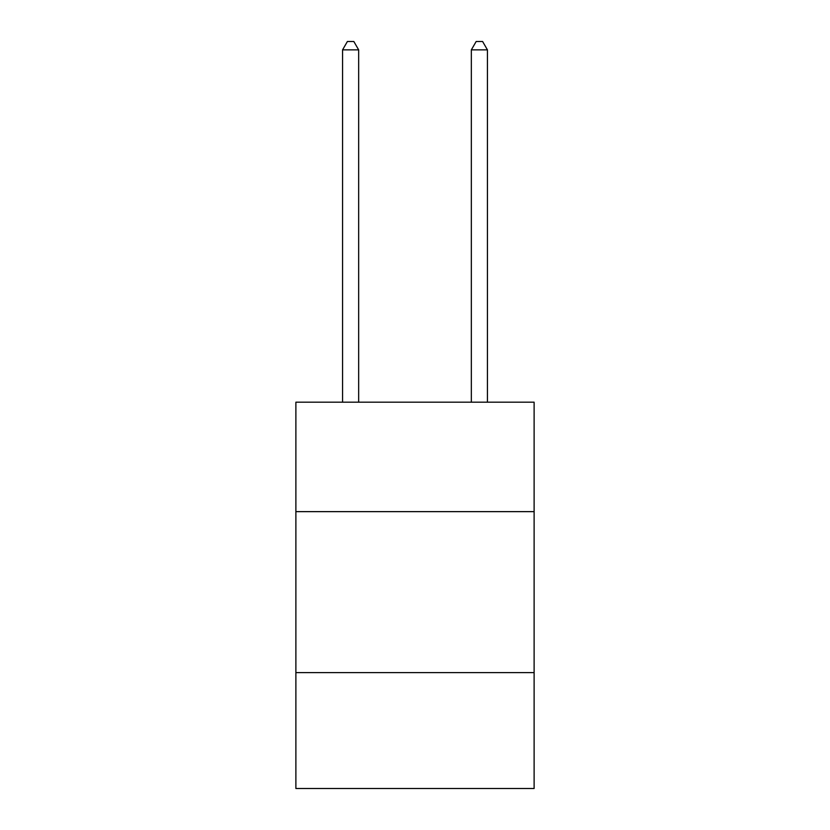 <?xml version="1.0" encoding="UTF-8"?>
<svg xmlns="http://www.w3.org/2000/svg" width="830" height="830" viewBox="0 0 830 830"><rect width="100%" height="100%" fill="white"/><g stroke="black" fill="none" stroke-linecap="round" stroke-linejoin="round"><path stroke-width="1.25" d="M295.885 511.643L534.115 511.643L534.115 402.187L295.885 402.187L295.885 788.5L534.115 788.5L534.115 672.611L295.885 672.611M534.115 672.611L534.115 511.643M358.664 402.187L358.664 49.873L342.562 49.873L342.562 402.187M342.562 49.873L347.397 41.5L353.829 41.5L358.664 49.873M487.438 402.187L487.438 49.873L471.336 49.873L471.336 402.187M471.336 49.873L476.171 41.5L482.604 41.5L487.438 49.873"/></g></svg>
